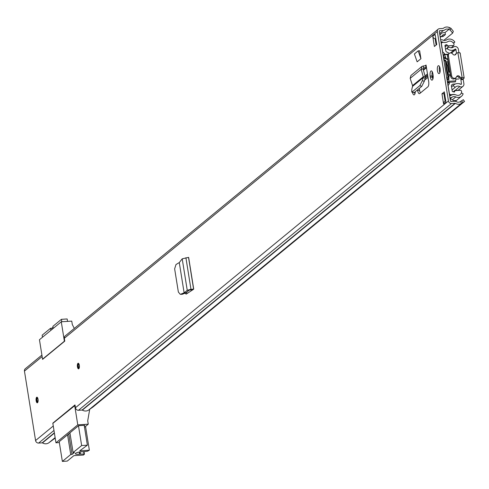 <?xml version="1.0" encoding="UTF-8"?>
<svg xmlns="http://www.w3.org/2000/svg" width="489" height="489" viewBox="0 0 489 489"><rect width="100%" height="100%" fill="white"/><g stroke="black" fill="none" stroke-linecap="round" stroke-linejoin="round"><path stroke-width="0.73" d="M181.45 294.207L182.458 294.225L185.961 292.801L184.811 292.813M179.28 262.581L182.208 258.822L188.632 257.367L193.73 289.17L190.967 289.286L187.244 290.295L184.133 292.856L179.28 262.581L175.991 264.531L174.64 268.852L178.357 292.025L180.239 294.292L182.458 294.225M440.088 68.558A3.961 1.443 -93.7 0 0 438.511 65.697A3.961 1.443 -93.7 0 0 437.435 70.746A3.961 1.443 -93.7 0 0 439.012 73.607A3.961 1.443 -93.7 0 0 440.088 68.558M412.502 92.372A4.053 1.473 -93.7 0 0 414.049 94.903A4.053 1.473 -93.7 0 0 415.277 91.694M412.606 86.284A4.053 1.473 -93.7 0 0 412.166 87.947M430.363 77.231A4.053 1.473 -93.7 0 0 431.976 80.153A4.053 1.473 -93.7 0 0 433.077 74.994L432.887 73.815A4.053 1.473 -93.7 0 0 431.274 70.887A4.053 1.473 -93.7 0 0 430.173 76.046L430.363 77.231L432.325 77.103A4.053 1.473 -93.7 0 0 432.893 79.059M79.322 365.265A2.818 1.027 -93.7 0 0 78.197 363.229A2.818 1.027 -93.7 0 0 77.433 366.817A2.818 1.027 -93.7 0 0 78.558 368.853A2.818 1.027 -93.7 0 0 79.322 365.265M38.032 399.22A2.818 1.027 -93.7 0 0 36.907 397.184A2.818 1.027 -93.7 0 0 36.143 400.772A2.818 1.027 -93.7 0 0 37.268 402.808A2.818 1.027 -93.7 0 0 38.032 399.22M444.318 91.853L445.944 101.987L443.584 103.931L441.958 93.79L444.318 91.853M434.379 46.479L432.759 36.345L435.118 34.401L436.738 44.542L434.379 46.479M450.21 30.073L450.882 28.24L453.315 31.272L452.643 33.105L450.21 30.073L448.841 29.438A4.224 3.808 50.6 0 0 444.819 29.841A4.224 3.808 50.6 0 0 444.721 29.921A2.641 2.378 -129.4 0 1 443.389 30.465L439.837 30.691A0.703 0.636 50.6 0 0 439.293 31.412L450.418 100.85A0.703 0.636 50.6 0 0 451.176 101.486L454.727 101.26A2.641 2.378 -129.4 0 1 456.206 101.626A4.224 3.808 50.6 0 0 460.394 101.578L463.315 99.713L464.55 101.431L93.02 406.982L88.625 410.063A6.339 5.715 50.6 0 1 82.341 410.13A0.526 0.477 -129.4 0 0 82.048 410.057L78.497 410.283A2.818 2.537 50.6 0 1 75.447 407.747L74.994 404.916L52.812 423.156L53.27 425.986L35.575 440.54A2.818 2.537 50.6 0 0 38.625 443.077L42.176 442.845A0.526 0.477 -129.4 0 1 42.47 442.918A6.339 5.715 50.6 0 0 48.753 442.851L55.208 438.083M450.882 28.24L449.507 27.598A6.339 5.715 50.6 0 0 443.474 28.209A6.339 5.715 50.6 0 0 443.334 28.331A0.526 0.477 -129.4 0 1 443.065 28.435L439.513 28.668A2.818 2.537 50.6 0 0 437.325 31.534L448.45 100.978A2.818 2.537 50.6 0 0 451.506 103.515L455.051 103.289A0.526 0.477 -129.4 0 1 455.351 103.362A6.339 5.715 50.6 0 0 461.628 103.295L462.771 102.494L461.537 100.783M41.907 355.075L25.281 368.755A2.818 2.537 50.6 0 0 24.45 371.096L42.146 356.542L42.598 359.372L64.774 341.133L64.322 338.302A2.818 2.537 -129.4 0 1 65.153 335.961L438.156 29.193M24.45 371.096L35.575 440.54M425.344 65.605L426.041 65.037L426.439 67.519A2.641 2.378 -129.4 0 1 426.084 67.586L423.327 69.854M419.281 88.399L419.605 90.41L417.643 90.532A4.34 1.577 -93.7 0 0 419.373 93.668A4.34 1.577 -93.7 0 0 419.758 93.503L427.881 86.822A4.34 1.577 -93.7 0 0 428.67 81.461L426.439 67.519M417.643 90.532L417.527 89.842M418.174 50.856L419.648 50.758L420.925 58.723L417.148 61.828L414.397 53.961L418.174 50.856L420.925 58.723M193.149 289.525L193.601 289.091L192.972 289.665L189.261 290.124L185.961 292.801M184.934 293.217L186.187 294.121L192.972 289.665M439.556 66.7A3.961 1.443 -93.7 0 0 439.397 70.618A3.961 1.443 -93.7 0 0 439.929 72.476M445.118 101.113L443.926 93.668L444.532 93.167M436.133 45.037L435.118 38.704A2.641 2.378 -129.4 0 1 432.759 36.345M432.319 71.859A4.053 1.473 -93.7 0 0 432.135 75.917L432.325 77.103M414.489 92.342A4.053 1.473 -93.7 0 0 414.959 93.802M420.454 92.928A4.34 1.577 86.3 0 1 419.605 90.41M187 293.589L186.596 292.312M53.13 423.138L52.812 423.156M464.55 101.431L462.771 102.494M443.804 40.379L452.643 33.105M441.958 93.79L443.926 93.668M443.584 103.931A2.641 2.378 -129.4 0 1 444.36 101.73L445.724 100.612M441.127 36.675A1.76 1.589 -129.4 0 1 441.255 36.657L443.615 34.719L445.393 34.603L445.069 32.58L443.291 32.69A3.875 3.49 50.6 0 0 441.426 33.417A3.875 3.49 50.6 0 0 440.919 33.943L440.638 34.316A0.88 0.795 50.6 0 1 440.1 34.597L439.807 34.615M435.118 38.704A2.641 2.378 -129.4 0 0 435.62 38.723L435.809 38.71M440.424 36.626A2.995 2.696 50.6 0 0 442.258 35.66L442.539 35.287A1.76 1.589 50.6 0 1 443.615 34.719M445.393 34.603L443.034 36.547L441.255 36.657M451.481 101.467L451.378 101.382A0.88 0.795 50.6 0 0 450.76 101.168L450.558 101.18M456.121 101.578L455.95 100.496L454.171 100.606A1.76 1.589 50.6 0 1 452.936 100.184L452.539 99.86A2.995 2.696 50.6 0 0 450.436 99.145L450.143 99.163M426.041 65.037A0.526 0.477 -129.4 0 1 425.656 65.569L426.084 67.586L423.694 67.873L423.058 68.9L421.163 69.316L421.964 66.406L425.656 65.569M423.309 68.038L423.694 67.873L423.266 65.856M421.964 66.406L410.943 75.471L410.173 78.356L421.163 69.316L423.26 76.804L423.242 77.598L412.594 86.357L412.545 85.618L423.26 76.804L425.161 76.388L423.058 68.9M425.161 76.388L425.161 78.338L423.242 77.598L422.349 80.624L424.269 81.357L425.161 78.338M412.594 86.357L411.811 89.291L411.732 92.079L412.19 91.92L419.88 85.587L422.349 80.624M411.732 92.079L414.11 92.653L421.75 86.37L424.269 81.357M410.173 78.356L412.545 85.618M186.7 292.966L186.034 292.764M184.127 292.819L180.747 294.195M184.133 292.856L186.089 292.728M182.208 258.822L187.244 290.295L189.261 290.124M64.701 341.194L64.389 341.212L61.278 321.78L71.755 321.114L72.293 324.494L74.297 328.437M61.278 321.78L39.45 339.733L42.561 359.158L42.879 359.14M84.261 425.73L84.793 425.296L78.57 425.693L59.206 441.695M59.346 442.582L55.96 442.802L52.849 423.37L75.068 405.393M42.561 359.158L64.389 341.212M89.707 409.305L87.72 420.803L88.258 424.183L84.511 427.27M55.96 442.802L77.782 424.849L88.258 424.183M77.782 424.849L74.67 405.418M61.822 321.75L61.431 319.323L52.879 326.352L53.209 328.419M50.85 330.356L50.52 328.296L42.146 335.185L42.476 337.245M50.52 328.296L51.828 328.211L53.02 327.233M61.431 319.323L67.158 318.956L67.549 321.383M51.828 328.211L52.017 329.397M79.249 452.05L79.585 454.14A4.493 1.064 -9.1 0 1 78.271 454.275A4.493 1.064 -9.1 0 1 75.337 453.749A4.493 1.064 -9.1 0 1 81.278 451.799A4.493 1.064 -9.1 0 1 82.452 451.781A1.76 0.416 -9.1 0 0 82.916 451.769A1.76 0.416 -9.1 0 0 83.277 451.738L87.488 451.237L89.353 450.192L79.774 450.803L87.378 445.173L81.645 445.534L78.478 425.766M59.193 441.628L62.36 461.402L70.734 454.513L67.568 434.739M69.927 432.802L73.093 452.569L81.645 445.534M84.2 425.338L87.378 445.173M62.36 461.402L67.268 461.084L73.876 455.65L83.454 455.039L84.438 454.189L84.029 451.647M83.65 451.689L84.029 454.079L84.438 454.189M84.029 454.079L80.434 454.073L80.086 451.922M79.585 454.14A1.76 0.416 -9.1 0 1 80.434 454.073M73.093 452.569L74.401 452.49L72.042 454.428L70.734 454.513M68.735 433.78L72.042 454.428M85.544 426.414L89.353 450.192M433.144 77.861A8.894 3.234 -93.7 0 0 432.087 75.557M427.802 76.027L425.204 78.161M414.904 93.68A8.894 3.234 86.3 0 1 414.978 91.938M424.635 80.117L428.009 77.341M449.898 97.641A2.818 2.537 50.6 0 0 451.94 97.28A4.401 3.967 -129.4 0 1 455.809 96.944A6.161 5.556 50.6 0 0 461.488 96.272A6.161 5.556 50.6 0 0 463.138 93.778L461.231 93.002A4.053 3.649 50.6 0 1 460.143 94.64A4.053 3.649 50.6 0 1 456.414 95.08A6.516 5.874 -129.4 0 0 450.687 95.581A0.703 0.636 50.6 0 1 449.617 95.055L448.181 86.101A1.406 1.271 50.6 0 1 448.37 85.178L447.838 84.78M447.918 82.036L447.728 82.366L449.409 83.619L448.37 85.178M447.728 82.366L447.508 82.696M443.052 54.878L443.651 55.532M443.376 55.178L444.623 53.735L443.113 52.341L442.716 52.794M453.609 43.069L454.849 42.048L453.23 43.05A4.053 3.649 50.6 0 0 447.851 41.62A6.516 5.874 -129.4 0 1 442.08 41.858A0.703 0.636 50.6 0 0 441.2 42.506L442.631 51.461A1.406 1.271 50.6 0 0 443.113 52.341M454.849 42.048A6.161 5.556 50.6 0 0 446.665 39.872A4.401 3.967 -129.4 0 1 442.771 40.031A2.818 2.537 50.6 0 0 440.656 39.933M447.985 47.347L447.796 45.856A3.973 3.576 -129.4 0 1 447.27 45.153L445.161 46.889M451.989 94.897L452.404 94.554A7.628 6.87 -129.4 0 1 451.549 94.664A7.628 6.87 -129.4 0 1 450.766 94.67A1.748 1.577 -129.4 0 1 449.379 93.558M449.813 95.453L450.766 94.67M450.51 74.958A24.022 8.735 86.3 0 1 450.528 75.642L449.385 75.716L448.486 76.651A22.891 8.325 86.3 0 1 448.474 78.234A1.76 0.642 86.3 0 1 448.095 79.554A1.76 0.642 86.3 0 1 447.936 79.621A1.76 0.642 86.3 0 1 447.356 78.87A32.8 11.932 86.3 0 1 447.044 77.837L446.763 78.069M447.79 81.632L447.814 81.804A1.565 0.568 -93.7 0 0 448.291 82.348A1.565 0.568 -93.7 0 0 448.431 82.286A1.565 0.568 -93.7 0 0 448.755 81.29A24.022 8.735 -93.7 0 0 448.902 76.308L449.385 75.716M455.082 81.859A1.565 0.568 -93.7 0 0 455.228 81.901A1.565 0.568 -93.7 0 0 455.369 81.84A1.565 0.568 -93.7 0 0 455.699 80.85A24.022 8.735 -93.7 0 0 455.834 77.794M448.682 63.564A22.891 8.325 -93.7 0 0 447.417 59.077L447.82 58.741A24.022 8.735 86.3 0 1 448.003 59.291M450.118 75.667A22.891 8.325 -93.7 0 0 449.825 70.691M448.486 77.042A32.8 11.932 86.3 0 1 445.846 60.367L445.455 60.691A33.924 12.335 86.3 0 0 446.384 69.267L446.445 69.652A33.924 12.335 86.3 0 0 448.083 77.299M447.404 77.341L447.044 77.837L447.404 77.341L448.486 77.268M443.896 60.159L445.846 60.367M444.177 59.927A32.8 11.932 86.3 0 1 444.122 58.686A1.76 0.642 86.3 0 1 444.654 57.011A1.76 0.642 86.3 0 1 445.161 57.543A22.891 8.325 86.3 0 1 445.62 58.741L446.029 58.399A24.022 8.735 -93.7 0 0 444.513 54.786A1.565 0.568 -93.7 0 0 444.122 54.438A1.565 0.568 -93.7 0 0 443.645 55.764L443.645 55.99A33.924 12.335 -93.7 0 0 443.725 59.096M448.939 75.966L448.376 76.003A32.8 11.932 86.3 0 1 446.102 61.81L448.138 61.681L448.022 64.958L448.957 70.807L449.978 73.161A1.76 0.642 86.3 0 1 450.027 73.283M446.029 58.399L446.677 58.814L446.268 59.151L445.62 58.741M446.268 59.151L447.417 59.077M448.486 76.651L448.975 76.046M444.697 60.44L444.305 60.764L445.455 60.691M446.677 58.814L447.82 58.741M446.934 79.126A33.924 12.335 -93.7 0 0 447.753 81.632M446.653 78.161L447.013 77.659M459.758 83.698L459.134 83.735M455.461 83.974L452.741 84.145L451.628 85.062M448.749 83.124L449.972 82.238M452.404 94.554A7.274 6.553 -129.4 0 1 454.868 94.53A9.798 8.826 -129.4 0 1 455.259 94.707M452.741 84.145L451.958 84.707A1.583 1.43 -129.4 0 0 451.433 86.076L452.246 91.143A0.526 0.477 -129.4 0 0 452.594 91.584A5.807 5.232 -129.4 0 0 454.568 91.987A3.973 3.576 -129.4 0 1 454.972 90.63L460.895 90.257A3.557 3.203 -129.4 0 1 461.665 91.706A4.578 4.126 -129.4 0 1 461.42 93.075M459 78.967L455.791 79.169M453.187 91.785L454.892 90.379L460.895 90.257M449.391 53.319L446.738 52.042A1.583 1.43 -129.4 0 1 445.785 50.77L444.972 45.697A0.526 0.477 -129.4 0 1 445.179 45.22A5.807 5.232 -129.4 0 1 446.274 44.737A0.88 0.789 -129.4 0 1 447.27 45.153M453.499 42.885A4.578 4.126 -129.4 0 1 454.012 43.961A3.551 3.197 -129.4 0 1 453.725 45.477L451.304 47.781M444.898 54.389L444.305 54.108M453.725 45.477L447.796 45.856M441.39 43.71A1.73 1.559 -129.4 0 1 442.398 42.433A7.628 6.87 -129.4 0 1 443.425 42.329M448.089 65.398L447.429 65.44L446.365 62.983A1.76 0.642 86.3 0 1 446.102 61.81M449.146 71.241L448.37 71.29L447.429 65.44M448.376 76.003A1.76 0.642 86.3 0 1 448.248 74.725L448.37 71.29M452.05 89.945L455.131 87.409L453.132 85.697A6.834 6.161 -129.4 0 1 453.957 84.854A6.834 6.161 -129.4 0 1 460.754 84.34A0.526 0.477 50.6 0 0 461.433 83.863L460.852 78.986L463.309 78.827L463.988 78.271A3.081 0.727 -9.1 0 0 464.165 77.965A3.081 0.727 -9.1 0 0 462.154 77.604L461.861 77.623A2.641 2.378 50.6 0 1 459.581 76.553A1.938 1.748 -129.4 0 0 456.475 76.846A2.641 2.378 50.6 0 1 451.671 75.936L448.419 55.66A2.641 2.378 50.6 0 1 452.845 54.163A1.938 1.748 -129.4 0 0 455.974 54.053A2.641 2.378 50.6 0 1 457.875 52.72L462.154 77.604M463.309 78.827L463.211 79.481L460.76 79.64M455.131 87.409A4.193 3.778 -129.4 0 1 455.638 86.895A4.193 3.778 -129.4 0 1 459.807 86.577A3.172 2.855 50.6 0 0 462.955 86.345A3.172 2.855 50.6 0 0 463.89 83.705L463.211 79.481M458.92 52.684L458.382 49.34A3.172 2.855 50.6 0 0 456.445 46.779A3.172 2.855 50.6 0 0 453.474 47.042A4.193 3.778 -129.4 0 1 448.627 46.816L447.215 48.747A6.834 6.161 -129.4 0 0 455.112 49.114A0.526 0.477 50.6 0 1 455.931 49.493L456.537 53.27M460.852 78.986L461.861 77.623M445.558 49.346L448.627 46.816M459.996 53.368A3.081 0.727 170.9 0 0 460.18 53.063A3.081 0.727 170.9 0 0 458.169 52.702M456.598 76.577A1.938 1.748 -129.4 0 1 458.694 77.28A2.641 2.378 50.6 0 0 460.974 78.35M449.195 53.466L448.315 54.193A2.641 2.378 50.6 0 0 447.539 56.388L450.785 76.663A2.641 2.378 50.6 0 0 454.917 78.546L455.803 77.818M456.598 53.215L455.717 53.943A2.641 2.378 50.6 0 0 455.088 54.786A1.938 1.748 -129.4 0 1 455.008 54.957M75.447 407.747L448.45 100.978M64.322 338.302L437.325 31.534M78.497 410.283L451.506 103.515M82.048 410.057L455.051 103.289M82.341 410.13L455.351 103.362M88.625 410.063L461.628 103.295L460.394 101.578M445.014 32.58L448.841 29.438L449.507 27.598M48.753 442.851L55.129 437.612M42.47 442.918L54.407 433.101M42.176 442.845L54.365 432.826M38.625 443.077L53.979 430.442M435.406 40.483L436.011 39.982M439.635 33.552L443.389 30.465M439.305 31.131L439.837 30.691M440.124 34.597L440.919 33.943M432.135 75.917L430.173 76.046M419.831 85.63L421.75 86.37M412.19 91.92L414.11 92.653M423.071 68.387L423.694 67.873M185.906 257.715L190.967 289.286L190.362 289.861M193.601 289.091L188.546 257.501M83.967 451.653L84.359 454.122M79.371 367.227A2.421 0.88 86.3 0 1 78.57 368.431A2.421 0.88 86.3 0 1 77.733 366.695A2.421 0.88 86.3 0 1 78.057 363.822A2.421 0.88 86.3 0 1 79.212 364.739M78.821 364.024A1.98 0.721 -93.7 0 0 78.289 366.548A1.98 0.721 -93.7 0 0 79.077 367.979L79.328 365.405L78.821 364.024M38.087 401.182A2.421 0.88 86.3 0 1 37.28 402.386A2.421 0.88 86.3 0 1 36.443 400.65A2.421 0.88 86.3 0 1 36.767 397.783A2.421 0.88 86.3 0 1 37.928 398.694M37.537 397.985A1.98 0.721 -93.7 0 0 36.999 400.503A1.98 0.721 -93.7 0 0 37.787 401.94L38.038 399.36L37.537 397.985M425.271 76.932L427.63 74.988M425.02 75.905L427.459 73.9M444.574 97.714L445.179 97.213M450.088 98.802L451.94 97.28M452.398 99.75L455.809 96.944M444.104 61.443L444.978 60.722M441.212 42.574L442.08 41.858M448.419 78.802L447.356 78.87M448.755 81.29L455.699 80.85M445.565 58.594L444.122 58.686M447.955 54.566L444.513 54.786M444.99 45.795L446.274 44.737M448.095 62.873L446.365 62.983M448.248 74.725L450.088 74.609M451.512 53.13L455.931 49.493M460.815 84.371L461.433 83.863M455.387 90.214L459.807 86.577M450.412 52.977L455.112 49.114M458.694 77.28L459.581 76.553M450.785 76.663L451.671 75.936M447.539 56.388L448.419 55.66M455.088 54.786L455.974 54.053M181.951 294.323L180.239 294.292M441.867 36.064L440.253 37.39M439.978 34.603L441.426 33.417M426.469 67.726L423.431 70.227M455.999 100.789L461.488 96.272M435.919 43.698L436.524 43.197M444.122 54.438L448.34 54.169M448.291 82.348L455.228 81.901M451.384 47.781L451.995 47.274M441.31 43.191L441.915 42.69M447.16 77.433L446.769 77.751M449.116 75.819L448.706 76.156M458.401 90.092L462.955 86.345M451.555 86.834L453.957 84.854M460.18 53.063L464.165 77.965"/></g></svg>
